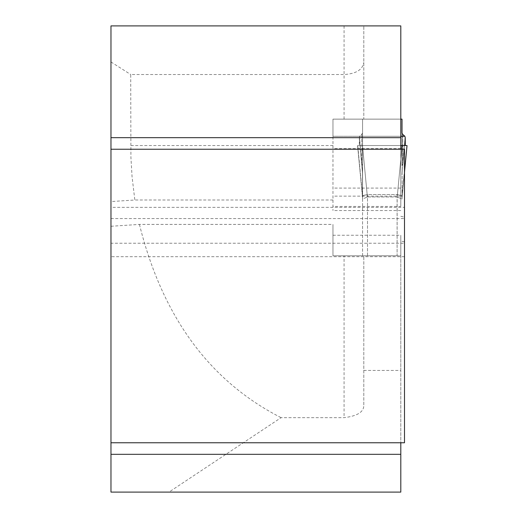 <?xml version="1.0" encoding="UTF-8"?>
<svg xmlns="http://www.w3.org/2000/svg" width="518" height="518" viewBox="0 0 518 518"><rect width="100%" height="100%" fill="white"/><g stroke="black" fill="none" stroke-linecap="round" stroke-linejoin="round"><path stroke-width="0.39" stroke-dasharray="2.59 1.94" d="M110.969 218.583L404.5 218.583L404.5 207.355L110.969 207.355L110.969 218.583L110.969 25.9L400.802 25.9L400.802 136.279L332.964 136.279L332.964 119.134L400.802 119.134L363.798 119.134L363.798 25.9L363.798 119.134L332.964 119.134L332.964 210.554L332.964 136.279L400.802 136.279L400.802 206.449L332.964 206.449M400.802 206.449L400.802 149.236L110.969 149.236M110.969 207.355L110.969 492.1L168.991 492.1L281.099 417.663L344.069 417.663C357.491 416.064 364.07 411.836 363.798 404.979L363.798 255.782L400.802 255.782L400.802 235.25L400.802 442.767L404.5 442.767L404.5 241.88L404.5 243.22L110.969 243.22M344.069 25.9L344.069 74.521C356.028 73.789 362.606 69.762 363.798 62.432M344.069 119.134L344.069 74.521L130.717 74.521L130.912 157.271L132.064 176.787L134.835 200.006L110.969 201.567M363.798 404.979L363.798 255.782L344.069 255.782L344.069 417.663M110.969 226.269L139.439 224.404L332.964 224.404L332.964 255.782L344.069 255.782M139.439 224.404C162.302 316.666 209.525 381.086 281.099 417.663M363.798 370.428L400.802 370.428L400.802 492.1L168.991 492.1M400.802 370.428L400.802 255.782L332.964 255.782L332.964 224.404M332.964 235.25L400.802 235.25M400.802 210.554L332.964 210.554M332.964 200.006L134.835 200.006M404.5 207.355L404.5 243.22M404.5 218.583L404.5 149.236L400.802 149.236M404.5 241.88L400.802 241.006M400.802 216.304L404.5 217.178M110.969 442.767L400.802 442.767M110.969 61.953L130.717 74.521M397.099 255.762L362.568 255.782L397.099 255.762L397.164 196.982L367.502 196.963L362.568 199.009L362.568 133.165L362.568 255.782M362.568 255.762L362.568 199.009L367.502 196.963L367.502 255.762M400.802 119.134L362.568 119.134L362.568 133.165L361.823 134.466L361.823 163.915L362.458 173.044L359.479 136.933L362.568 133.165L362.568 119.134L402.033 119.134L402.033 165.637L402.033 133.165M401.748 149.236L397.435 194.58L402.097 145.532L407.031 145.532L402.143 194.969L406.85 145.532L405.309 145.532L407.031 145.532L402.123 197.144A19.736 19.736 0 0 0 402.033 199.009L397.164 196.982L402.033 199.009A19.736 19.684 -0 0 1 402.123 197.118L402.143 194.969L402.123 197.144L401.534 195.642L397.435 194.58L401.191 195.428L401.942 196.076L402.123 197.118L404.5 172.157M402.777 134.466L402.777 163.915L405.121 136.933L402.777 163.915L402.033 165.637L402.777 163.915L402.143 173.044L402.777 163.915L402.777 134.466L404.895 136.279L359.706 136.279L361.823 134.466L361.823 163.915L362.568 165.637L361.823 163.915L359.479 136.933L359.706 136.279L400.802 136.279M359.375 137.548L362.458 173.044L362.477 197.144L363.066 195.642L367.165 194.58L362.503 145.532L357.569 145.532L362.477 197.144L362.458 173.044L359.375 137.548L359.291 145.532L359.375 137.548M402.097 145.532L357.569 145.532L362.458 194.969L357.75 145.532L400.802 145.532L362.503 145.532L367.165 194.58L363.403 195.428L362.658 196.076L362.477 197.118L357.569 145.532L400.802 145.532M405.121 136.933L402.143 173.044L405.225 137.548M362.568 174.76L362.458 173.044L362.568 174.76M362.568 196.685A19.736 16.181 0 0 0 362.458 194.969A19.736 16.181 180 0 1 362.568 196.685M362.568 199.009A19.736 19.736 180 0 0 362.477 197.144A19.736 19.684 180 0 1 362.568 199.009A19.736 19.684 0 0 0 362.477 197.118A19.736 19.736 0 0 1 362.568 199.009M367.43 196.982L367.165 194.58L397.435 194.58L367.165 194.58L367.43 196.982M397.164 196.982L397.435 194.58L397.164 196.982M402.033 196.685A19.736 16.181 180 0 1 402.143 194.969L402.143 173.044L402.143 194.969A19.736 16.181 0 0 0 402.033 196.685M402.033 174.76L402.143 173.044L402.033 174.76M402.033 199.009A19.736 19.736 180 0 1 402.123 197.144A19.736 19.684 180 0 0 402.033 199.009M402.033 145.532L407.031 145.532L402.033 145.532M332.964 145.532L130.717 145.532M400.802 148.608L332.964 148.608M400.802 188.079L332.964 188.079M400.802 196.134L332.964 196.134M367.502 255.782L367.502 196.963L397.099 196.963L397.099 255.782M367.502 196.963L367.502 194.561L367.502 196.963M397.099 196.963L397.099 194.561L397.099 196.963M404.5 256.688L110.969 256.688"/><path stroke-width="0.78" d="M110.969 149.236L110.969 442.767L404.5 442.767L404.5 149.236L110.969 149.236L110.969 25.9L400.802 25.9L400.802 149.236M110.969 442.767L110.969 492.1L400.802 492.1L400.802 442.767M400.802 136.279L404.895 136.279L402.777 134.466L402.033 133.165L402.033 119.134L400.802 119.134M402.777 134.466L402.033 133.165M405.121 136.933L405.309 145.532L405.225 137.548M401.748 149.236L402.097 145.532L407.031 145.532L404.5 172.157M402.097 145.532L400.802 145.532M110.969 137.671L400.802 137.671M400.802 454.325L110.969 454.325"/></g></svg>
